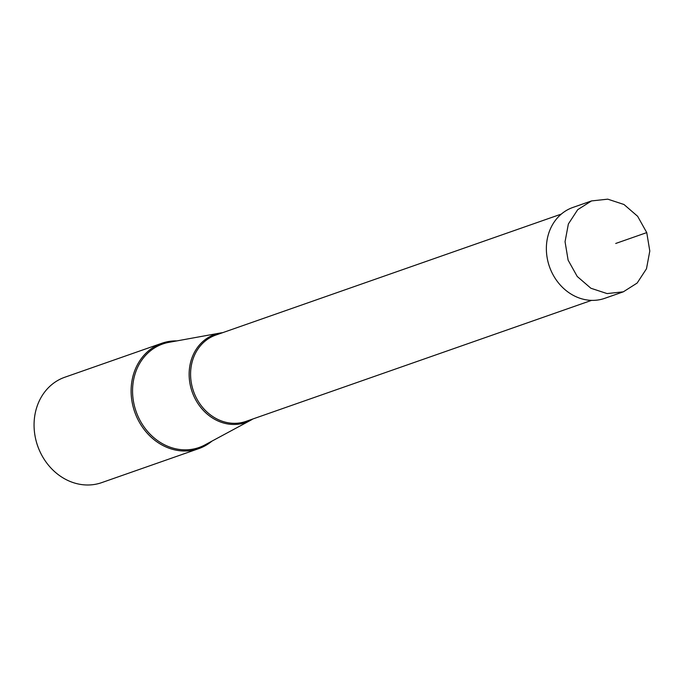 <?xml version="1.0" encoding="UTF-8"?>
<svg xmlns="http://www.w3.org/2000/svg" width="684" height="684" viewBox="0 0 684 684"><rect width="100%" height="100%" fill="white"/><g stroke="black" fill="none" stroke-linecap="round" stroke-linejoin="round"><path stroke-width="1.03" d="M568.113 260.142L577.219 276.456L590.882 288.246L607.084 293.581L623.338 291.82L637.146 283.056L646.483 268.769L649.8 251.037L646.748 232.603L637.633 216.289L623.979 204.499L607.768 199.164L591.515 200.925L577.706 209.689L568.37 223.976L565.052 241.708L568.113 260.142M623.338 291.82L604.699 298.344A48.154 41.656 -109.3 0 1 549.466 266.674A48.154 41.656 -109.3 0 1 572.867 207.457L591.515 200.925M176.814 340.906A55.831 48.299 70.7 0 0 161.834 343.265A55.831 48.299 70.7 0 0 134.697 411.922A55.831 48.299 70.7 0 0 198.736 448.644A55.831 48.299 70.7 0 0 211.912 441.146M198.736 448.644L101.694 482.63A55.831 48.299 -109.3 0 1 39.492 450.559A55.831 48.299 -109.3 0 1 37.654 445.9A55.831 48.299 -109.3 0 1 36.184 441.12A55.831 48.299 -109.3 0 1 64.783 377.252L161.834 343.265M39.492 450.559L39.339 450.226A51.77 44.785 -109.3 0 1 37.637 445.908A51.77 44.785 -109.3 0 1 36.278 441.471L36.184 441.12M222.676 332.672A46.649 40.356 70.7 0 0 220.12 333.04A46.649 40.356 70.7 0 0 192.136 391.804A46.649 40.356 70.7 0 0 250.669 420.275A46.649 40.356 70.7 0 0 252.892 418.967M615.72 243.47L646.748 232.603M250.669 420.275L204.909 444.916A54.857 47.453 -109.3 0 1 136.082 411.435A54.857 47.453 -109.3 0 1 168.991 342.333L220.12 333.04M591.549 300.37L245.958 421.395A45.717 39.552 -109.3 0 1 193.521 391.316A45.717 39.552 -109.3 0 1 215.742 335.1L561.333 214.075"/></g></svg>
